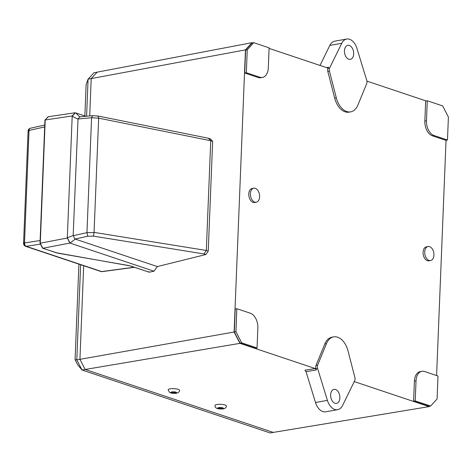 <?xml version="1.0" encoding="UTF-8"?>
<svg xmlns="http://www.w3.org/2000/svg" width="472" height="472" viewBox="0 0 472 472"><rect width="100%" height="100%" fill="white"/><g stroke="black" fill="none" stroke-linecap="round" stroke-linejoin="round"><path stroke-width="0.71" d="M168.162 389.795A5.694 1.404 2.7 0 1 173.914 388.657A5.694 1.404 2.7 0 1 179.537 390.326C179.791 391.565 178.693 392.556 176.233 393.294C173.012 393.506 170.764 393.194 169.489 392.35L168.162 389.795M175.537 393.164A2.844 0.702 2.7 0 1 170.923 392.533A2.844 0.702 2.7 0 1 174.734 391.925A2.844 0.702 2.7 0 1 175.537 393.164M174.811 392.916A1.705 0.425 2.7 0 1 172.994 392.893A1.705 0.425 2.7 0 1 172.026 392.462A1.705 0.425 2.7 0 1 173.749 392.12A1.705 0.425 2.7 0 1 175.436 392.621A1.705 0.425 2.7 0 1 174.811 392.916M215.014 405.472A5.694 1.404 2.7 0 1 220.766 404.333A5.694 1.404 2.7 0 1 226.383 406.003C226.489 407.242 225.575 408.197 223.634 408.864C216.353 409.407 215.096 407.837 215.014 405.472M222.713 408.781A2.844 0.702 2.7 0 1 217.887 408.327A2.844 0.702 2.7 0 1 221.144 407.554A2.844 0.702 2.7 0 1 222.713 408.781M221.864 408.557A1.705 0.425 2.7 0 1 219.97 408.587A1.705 0.425 2.7 0 1 218.878 408.138A1.705 0.425 2.7 0 1 220.601 407.796A1.705 0.425 2.7 0 1 222.288 408.304A1.705 0.425 2.7 0 1 221.864 408.557M315.202 368.538L316.358 369.971L306.033 371.671L304.877 370.237L315.202 368.538L239.953 343.356L82.01 369.995L77.715 364.862L75.072 359.723L78.912 264.143M84.86 115.929L86.116 84.748L88.081 79.166L86.594 116.242M80.629 264.721L76.806 359.882L82.01 369.995L270.155 432.954L273.27 432.399L85.131 369.44L79.927 359.328L83.686 265.742M239.953 343.356L234.112 332.011L245.446 49.867L88.081 79.166L93.946 72.765L252.03 42.681L252.638 42.881M75.072 359.723L76.806 359.882L234.112 332.011M339.864 397.92A7.115 4.519 -100.1 0 1 336.501 403.383A7.115 4.519 -100.1 0 1 330.807 397.17A7.115 4.519 -100.1 0 1 334.011 389.37A7.115 4.519 -100.1 0 1 339.864 397.92M353.681 53.902A7.115 4.519 -100.1 0 1 350.318 59.366A7.115 4.519 -100.1 0 1 344.625 53.153A7.115 4.519 -100.1 0 1 347.823 45.353A7.115 4.519 -100.1 0 1 353.681 53.902M306.033 371.671L315.497 402.492A13.523 8.585 79.9 0 0 325.715 411.808L337.622 409.69A13.523 8.585 79.9 0 0 342.578 405.454L354.684 380.774A3.558 2.26 79.9 0 0 354.891 377.576L348.006 350.873A18.502 11.747 79.9 0 0 333.669 336.878A18.502 11.747 79.9 0 0 326.447 343.657L317.627 365.104A3.558 2.26 79.9 0 0 317.573 368.355L327.403 400.374A13.523 8.585 79.9 0 0 337.622 409.69M346.702 39.046A13.523 8.585 79.9 0 0 341.746 43.288L329.639 67.962A3.558 2.26 79.9 0 0 329.432 71.16L336.318 97.863A18.502 11.747 79.9 0 0 350.655 111.858A18.502 11.747 79.9 0 0 357.882 105.079L366.697 83.632A3.558 2.26 79.9 0 0 366.75 80.382L356.921 48.362A13.523 8.585 79.9 0 0 346.702 39.046L334.796 41.17A13.523 8.585 79.9 0 0 329.839 45.406L320.01 65.431M240.042 343.109L255.429 348.253L257.051 347.97L257.854 327.94A12.455 7.906 79.9 0 0 250.272 313.202L236.85 308.712L235.227 309.001L234.301 331.958L240.042 343.109L241.664 342.819L257.051 347.97M258.125 77.496A12.455 7.906 79.9 0 0 260.792 77.715L262.414 77.426A12.455 7.906 79.9 0 0 268.303 67.868L269.105 47.843L253.718 42.692L252.095 42.981L245.623 50.044L244.702 73.007L258.125 77.496L259.748 77.207A12.455 7.906 79.9 0 0 262.414 77.426M432.435 135.824L445.851 140.314L447.48 140.025L448.4 117.068L442.665 105.923L427.272 100.772L425.65 101.061L424.847 121.086A12.455 7.906 79.9 0 0 432.435 135.824L434.057 135.535L447.48 140.025M421.915 371.311L420.286 371.6A12.455 7.906 79.9 0 0 414.398 381.158L413.596 401.188L428.983 406.333L430.611 406.044L437.078 398.982L437.998 376.025L424.576 371.529A12.455 7.906 79.9 0 0 421.915 371.311A12.455 7.906 79.9 0 0 416.027 380.869L415.218 400.899L413.596 401.188M329.432 71.16L327.81 71.449A3.558 2.26 -100.1 0 1 328.016 68.251L329.639 67.962M326.512 67.602L328.518 67.23L328.016 68.251M328.518 67.23L327.279 67.862L327.739 67.897M269.081 48.386L327.279 67.862M245.446 49.867L252.03 42.681M317.573 368.355L315.951 368.644L316.358 369.971M315.951 368.644A3.558 2.26 -100.1 0 1 316.004 365.393L317.627 365.104M333.669 336.878L332.046 337.167A18.502 11.747 79.9 0 0 324.824 343.946L316.004 365.393M429.39 406.262L429.048 406.634L354.277 381.612M446.04 140.284L436.594 375.553M366.927 81.131L426.192 100.961M327.81 71.449L334.695 98.152A18.502 11.747 79.9 0 0 349.032 112.147L350.655 111.858M428.069 246.526L426.446 246.815A7.115 4.519 79.9 0 0 423.242 254.614A7.115 4.519 79.9 0 0 428.942 260.827L430.564 260.538A7.115 4.519 79.9 0 0 433.927 255.075A7.115 4.519 79.9 0 0 428.069 246.526A7.115 4.519 79.9 0 0 424.706 251.989A7.115 4.519 79.9 0 0 430.564 260.538M253.765 188.198L252.137 188.487A7.115 4.519 79.9 0 0 248.939 196.287A7.115 4.519 79.9 0 0 254.632 202.5L256.255 202.211A7.115 4.519 79.9 0 0 259.618 196.747A7.115 4.519 79.9 0 0 253.765 188.198A7.115 4.519 79.9 0 0 250.561 195.998A7.115 4.519 79.9 0 0 256.255 202.211M429.048 406.634L273.27 432.399M415.218 400.899L430.611 406.044M427.272 100.772L426.47 120.797A12.455 7.906 79.9 0 0 434.057 135.535M253.718 42.692L247.251 49.755L245.623 50.044M247.251 49.755L246.325 72.718L244.702 73.007M246.325 72.718L259.748 77.207M236.85 308.712L235.929 331.668L234.301 331.958M235.929 331.668L241.664 342.819M47.761 117.611L48.15 116.761L75.136 112.749L85.969 116.301M45.005 120.065L48.15 116.761L45.218 119.965L40.267 243.198L67.301 238.006L72.204 115.953L45.224 119.965L45.117 120.502L45.218 119.965L45.117 120.502M75.703 112.861L79.703 116.838L92.612 115.681L97.993 116.012L208.453 138.249L210.406 138.851L212.648 141.287L208.24 251.11L205.875 254.526L157.353 266.568L154.014 271.211L149.181 272.197L130.396 265.966A0.714 0.519 -71.5 0 0 130.602 265.978L149.181 272.197L148.668 271.606M55.92 252.626A0.714 0.519 -71.5 0 0 56.304 252.75L130.602 265.978M42.539 247.729L42.869 248.254L42.539 247.729L42.869 248.254L56.304 252.75M40.191 243.168L42.875 248.254L69.903 243.062L154.014 271.211M67.301 238.006L69.903 243.062M75.136 112.749L72.204 115.953M208.24 251.11L206.323 250.467L203.922 253.936L93.438 236.136L87.757 236.248L75.072 239.033L157.353 266.568M205.875 254.526L203.922 253.936M212.648 141.287L210.73 140.727L206.323 250.467L94.07 232.383L93.438 236.136M208.453 138.249L210.73 140.727L98.66 118.165L91.574 117.734L78.022 118.985L73.16 235.528L75.042 239.198L70.086 243.127L67.313 237.723L73.16 235.528M79.88 116.861L77.833 119.086L72.192 116.23L75.331 112.814M97.993 116.012L98.66 118.165L94.07 232.383M92.612 115.681L91.568 117.734L86.954 232.667L87.757 236.248M73.331 235.652L86.954 232.667L93.81 232.531M44.681 126.933L29.063 130.425A2.844 0.507 -172.9 0 0 28.143 130.679L28.049 131.818A2.844 0.72 -177.7 0 1 28.993 131.328L24.544 242.071A2.844 0.72 -177.7 0 0 23.6 242.567L28.049 131.818M101.102 271.548L100.329 271.312A2.844 2.077 -71.5 0 0 101.067 271.37L101.704 271.565A2.844 1.77 82.3 0 0 102.247 271.624A2.844 2.844 0 0 1 101.102 271.548L101.102 271.548A2.844 1.864 -74.4 0 0 101.704 271.565L134.119 267.211M24.544 242.071L24.544 242.956A2.844 0.92 -2.6 0 0 23.606 243.7L23.606 243.7A2.844 0.92 -2.6 0 0 24.096 244.183A2.844 2.266 -67.9 0 0 25.376 246.201L25.376 246.201A2.844 2.266 -67.9 0 0 26.279 246.325L101.067 271.37M100.329 271.312L26.102 246.472A2.844 2.077 -71.5 0 0 26.839 246.531M89.704 115.953L91.202 78.612L97.067 72.21M329.839 45.406L341.746 43.288M315.497 402.492L327.403 400.374M336.318 97.863L334.695 98.152M326.447 343.657L324.824 343.946M416.027 380.869L414.398 381.158M426.47 120.797L424.847 121.086M130.231 265.86A0.714 0.519 -71.5 0 0 130.396 265.966L128.402 265.482A0.714 0.336 -80.1 0 0 128.508 265.47M128.307 265.435A0.714 0.336 -80.1 0 0 128.402 265.482L57.914 253.181A0.714 0.336 -80.1 0 0 58.015 253.169M57.82 253.134A0.714 0.336 -80.1 0 0 57.914 253.181L42.675 248.248M44.757 125.033L30.344 128.254A2.844 1.841 77.4 0 0 29.063 130.425L28.993 131.328M40.468 244.118L26.279 246.325A2.844 1.882 81.1 0 1 24.544 242.956L40.12 240.531M42.533 248.124L40.014 243.227L44.952 120.189M30.344 128.254A2.844 2.844 0 0 0 28.143 130.679M102.247 271.624L134.402 267.305M23.6 242.567L23.606 243.7A2.844 2.844 0 0 0 25.376 246.201L26.102 246.472"/></g></svg>
